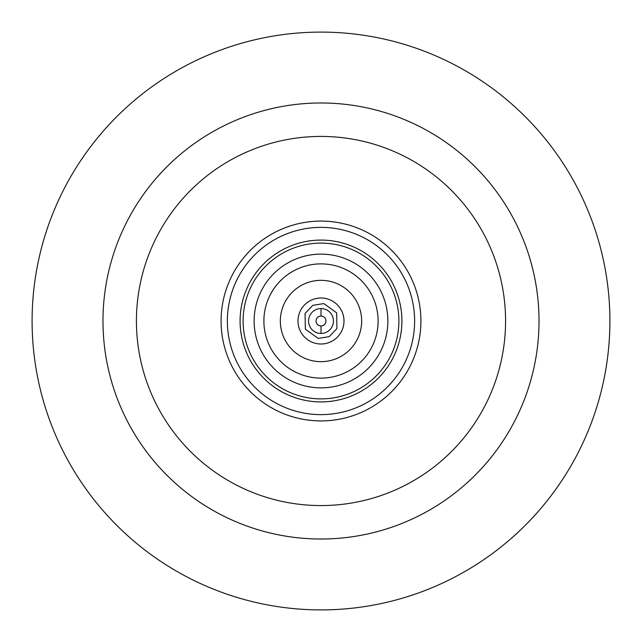 <?xml version="1.0" encoding="UTF-8"?>
<svg xmlns="http://www.w3.org/2000/svg" width="642" height="642" viewBox="0 0 642 642"><rect width="100%" height="100%" fill="white"/><g stroke="black" fill="none" stroke-linecap="round" stroke-linejoin="round"><path stroke-width="0.96" d="M321 398.891A77.891 77.891 0 0 1 244.466 306.523A77.891 77.891 0 0 1 321 243.109A77.891 77.891 0 0 1 397.534 335.477A77.891 77.891 0 0 1 321 398.891M321 344.008A23.008 23.008 0 0 0 331.657 341.383A23.008 23.008 0 0 1 298.658 326.489A23.008 23.008 0 0 1 321 297.992A23.008 23.008 0 0 1 331.657 341.383A23.008 23.008 0 0 1 297.992 321M321 333.439A12.439 12.439 0 0 1 308.561 321A12.439 12.439 0 0 1 321 308.561A12.439 12.439 0 0 1 333.439 321A12.439 12.439 0 0 1 321 333.439L321 325.951A4.951 4.951 0 0 1 316.049 321A4.951 4.951 0 0 1 321 316.049A4.951 4.951 0 0 1 325.951 321A4.951 4.951 0 0 1 321 325.951M321 539.015A218.015 218.015 0 0 1 102.985 321A218.015 218.015 0 0 1 321 102.985A218.015 218.015 0 0 1 539.015 321A218.015 218.015 0 0 1 321 539.015M321 136.425A184.575 184.575 0 0 1 505.575 321A184.575 184.575 0 0 1 321 505.575A184.575 184.575 0 0 1 136.425 321A184.575 184.575 0 0 1 321 136.425M321 32.1A288.9 288.9 0 0 1 609.9 321A288.9 288.9 0 0 1 321 609.9A288.9 288.9 0 0 1 32.1 321A288.9 288.9 0 0 1 321 32.1M420.911 321A99.911 99.911 0 0 1 321 420.911A99.911 99.911 0 0 1 221.089 321A99.911 99.911 0 0 1 321 221.089A99.911 99.911 0 0 1 420.911 321M414.628 321A93.628 93.628 0 0 1 321 414.628A93.628 93.628 0 0 1 227.372 321A93.628 93.628 0 0 1 321 227.372A93.628 93.628 0 0 1 414.628 321M321 240.084A80.916 80.916 0 0 1 401.916 321A80.916 80.916 0 0 1 321 401.916A80.916 80.916 0 0 1 240.084 321A80.916 80.916 0 0 1 321 240.084M254.128 321A66.872 66.872 0 0 1 321 254.128A66.872 66.872 0 0 1 387.872 321A66.872 66.872 0 0 1 321 387.872A66.872 66.872 0 0 1 254.128 321M263.886 321A57.114 57.114 0 0 1 321 263.886A57.114 57.114 0 0 1 378.114 321A57.114 57.114 0 0 1 321 378.114A57.114 57.114 0 0 1 263.886 321M280.337 321A40.663 40.663 0 0 0 321 361.663A40.663 40.663 0 0 0 361.663 321A40.663 40.663 0 0 0 321 280.337A40.663 40.663 0 0 0 280.337 321M310.343 300.617A23.008 23.008 0 0 1 344.008 321M312.823 305.351L323.841 303.578L336.649 312.823L336.93 328.608L329.177 336.649L318.159 338.422L305.351 329.177L305.07 313.392L312.823 305.351M321 316.049L321 308.561A12.439 12.439 0 0 1 333.439 321"/></g></svg>
